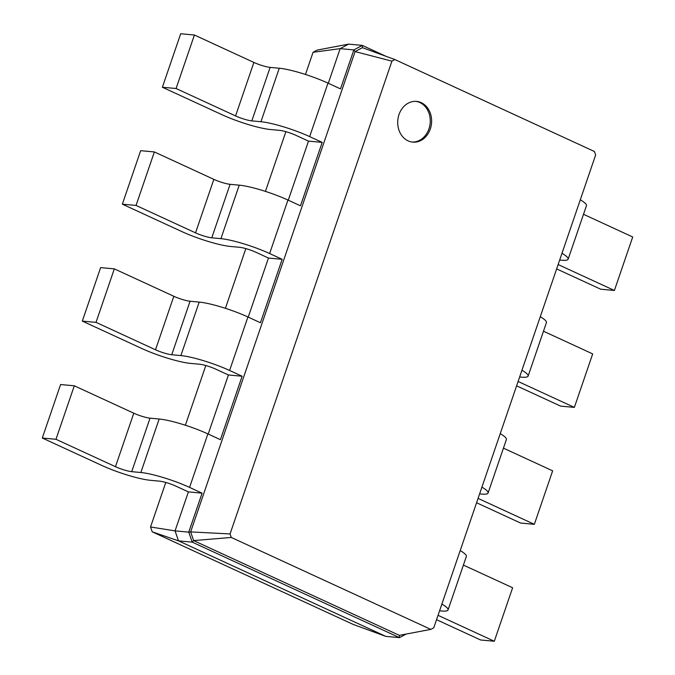 <?xml version="1.0" encoding="UTF-8"?>
<svg xmlns="http://www.w3.org/2000/svg" width="675" height="675" viewBox="0 0 675 675"><rect width="100%" height="100%" fill="white"/><g stroke="black" fill="none" stroke-linecap="round" stroke-linejoin="round"><path stroke-width="1.01" d="M556.639 268.903L600.699 289.204L614.402 290.469L632.711 236.976L583.504 214.304M559.668 260.044L561.507 260.212A36.804 5.788 -161.1 0 0 568.148 259.158L586.465 205.664A36.804 5.788 -161.1 0 0 580.298 199.8M614.402 290.469L558.132 264.549M568.148 259.158A36.804 5.788 -161.1 0 0 561.988 253.294M152.204 531.816L178.512 540.869L385.779 636.365L353.303 624.468L152.204 531.816L150.533 526.989L165.78 482.456M185.372 425.233L205.816 365.529M225.408 308.306L245.843 248.602M265.435 191.388L285.879 131.676M305.471 74.461L313.065 52.287L317.132 50.102L348.587 44.128L362.289 45.394L385.847 56.253M595.637 155.005L433.763 627.801L430.802 629.387L231.263 537.443L230.057 533.942L391.93 61.147L394.883 59.56L594.422 151.504L595.637 155.005M516.603 385.83L560.672 406.131L574.366 407.396L592.684 353.902L543.476 331.231M519.64 376.971L521.471 377.139A36.804 5.788 -161.1 0 0 528.12 376.085L546.429 322.582A36.804 5.788 -161.1 0 0 540.27 316.718M150.533 526.989L175.053 530.871L188.393 491.889L202.095 493.163L188.747 532.136L190.645 531.9L355.092 51.587L362.416 47.663L394.883 59.56M385.779 636.365L399.473 637.639L192.215 542.135L178.512 540.869L175.053 530.871L188.747 532.136L192.215 542.135L193.649 540.591L190.645 531.9L230.057 533.942M313.065 52.287L340.149 48.642L348.587 44.128M328.303 83.261L340.149 48.642L353.852 49.916L362.289 45.394L362.416 47.663M288.267 200.188L308.492 141.117L295.971 135.346A12.268 1.932 -161.1 0 0 279.728 130.385L270.591 129.541A36.804 5.788 18.9 0 1 221.872 114.657L162.38 87.244L176.082 88.509L235.567 115.923A12.268 1.932 -161.1 0 0 251.809 120.884L260.938 121.728A36.804 5.788 18.9 0 1 309.665 136.612L322.194 142.383L308.492 141.117M248.231 317.115L268.456 258.044L255.935 252.273A12.268 1.932 -161.1 0 0 239.692 247.312L230.563 246.468A36.804 5.788 18.9 0 1 181.837 231.576L122.352 204.171L136.046 205.436L195.531 232.85A12.268 1.932 -161.1 0 0 211.773 237.811L220.911 238.655A36.804 5.788 18.9 0 1 269.637 253.538L282.158 259.31L268.456 258.044M208.204 434.042L228.428 374.971L242.122 376.237L220.413 439.67L207.883 433.898A36.804 5.788 18.9 0 0 159.157 419.015L150.027 418.163A12.268 1.932 -161.1 0 1 133.785 413.201L74.301 385.796L60.598 384.531L42.289 438.024L55.983 439.29L115.467 466.695A12.268 1.932 -161.1 0 0 131.709 471.665L140.847 472.508A36.804 5.788 18.9 0 1 189.574 487.392L202.095 493.163M406.114 634.078L399.473 637.639L399.347 635.361L430.802 629.387M436.539 619.684L480.6 639.984L494.303 641.25L438.033 615.322M439.577 610.824L441.408 610.993A36.804 5.788 -161.1 0 0 448.048 609.93A36.804 5.788 -161.1 0 0 441.889 604.066M494.303 641.25L512.62 587.756L463.404 565.085M448.048 609.93L466.366 556.436A36.804 5.788 -161.1 0 0 460.198 550.572M476.575 502.757L520.636 523.058L534.338 524.323L478.069 498.395M479.604 493.898L481.435 494.066A36.804 5.788 -161.1 0 0 488.084 493.003A36.804 5.788 -161.1 0 0 481.916 487.139M574.366 407.396L518.096 381.476M528.12 376.085A36.804 5.788 -161.1 0 0 521.952 370.221M534.338 524.323L552.648 470.829L503.44 448.158M488.084 493.003L506.402 439.509A36.804 5.788 -161.1 0 0 500.234 433.645M408.13 140.873A20.452 16.934 95.3 0 0 412.788 142.13A20.452 16.934 95.3 0 0 431.527 123.322A20.452 16.934 95.3 0 0 416.551 101.402A20.452 16.934 95.3 0 0 398.242 117.332A20.452 16.934 95.3 0 0 408.13 140.873M162.38 87.244L180.697 33.75L194.4 35.016L253.884 62.429A12.268 1.932 -161.1 0 0 270.127 67.39L279.256 68.234A36.804 5.788 18.9 0 1 327.983 83.118L340.504 88.889L353.852 49.916L355.092 51.587L391.93 61.147M188.393 491.889L175.871 486.127A12.268 1.932 -161.1 0 0 159.629 481.165L150.5 480.313A36.804 5.788 18.9 0 1 101.773 465.429L42.289 438.024M122.352 204.171L140.662 150.677L154.364 151.943L213.848 179.356A12.268 1.932 -161.1 0 0 230.091 184.317L239.228 185.161A36.804 5.788 18.9 0 1 287.947 200.045L300.476 205.816L322.194 142.383M228.428 374.971L215.907 369.2A12.268 1.932 -161.1 0 0 199.665 364.238L190.527 363.386A36.804 5.788 18.9 0 1 141.801 348.502L82.316 321.098L96.019 322.363L155.503 349.777A12.268 1.932 -161.1 0 0 171.745 354.738L180.875 355.582A36.804 5.788 18.9 0 1 229.601 370.465L242.122 376.237M82.316 321.098L100.634 267.604L114.328 268.869L173.821 296.274A12.268 1.932 -161.1 0 0 190.063 301.236L199.193 302.088A36.804 5.788 18.9 0 1 247.919 316.972L260.44 322.743L282.158 259.31M399.347 635.361L193.649 540.591L231.263 537.443M412.104 142.045A20.452 16.934 95.3 0 0 430.161 123.196A20.452 16.934 95.3 0 0 415.868 101.36M55.983 439.29L74.301 385.796M176.082 88.509L194.4 35.016M96.019 322.363L114.328 268.869M136.046 205.436L154.364 151.943M189.574 487.392L207.883 433.898M229.601 370.465L247.919 316.972M309.665 136.612L327.983 83.118M269.637 253.538L287.947 200.045M140.847 472.508L159.157 419.015M131.709 471.665L150.027 418.163M115.467 466.695L133.785 413.201M260.938 121.728L279.256 68.234M251.809 120.884L270.127 67.39M235.567 115.923L253.884 62.429M180.875 355.582L199.193 302.088M171.745 354.738L190.063 301.236M155.503 349.777L173.821 296.274M220.911 238.655L239.228 185.161M211.773 237.811L230.091 184.317M195.531 232.85L213.848 179.356"/></g></svg>
